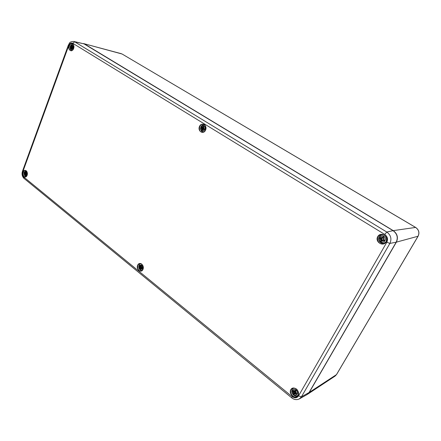<?xml version="1.0" encoding="UTF-8"?>
<svg xmlns="http://www.w3.org/2000/svg" width="441" height="441" viewBox="0 0 441 441"><rect width="100%" height="100%" fill="white"/><g stroke="black" fill="none" stroke-linecap="round" stroke-linejoin="round"><path stroke-width="0.66" d="M26.311 171.753C27.496 174.388 27.022 175.672 24.9 175.617C23.72 172.993 24.189 171.703 26.311 171.753M26.107 173.412L25.815 172.949L26.427 172.117L25.964 171.742L25.275 172.866L25.137 172.177L24.922 173.026L24.503 172.387L24.249 173.07L25.093 173.941L24.784 174.002L24.685 175.248L25.154 174.983M25.854 173.363L26.449 173.241L25.887 173.522L26.862 174.305L26.609 174.989L26.785 174.272M24.685 175.248L25.143 175.623L25.324 174.498L25.738 175.193L25.688 174.338L26.609 174.989M24.784 174.002L24.426 174.123L24.751 173.842M26.289 172.155L25.964 171.742M25.782 173.263L24.249 173.07M25.826 172.938L25.104 172.883M25.093 173.941L25.997 173.908M141.23 266.987L141.969 266.899L141.23 266.987L141.192 266.447M141.737 265.129C143.275 268.293 142.647 269.694 139.852 269.335C138.32 266.182 138.948 264.776 141.737 265.129M141.175 266.502L141.903 265.576L141.296 265.085L140.519 266.347L139.896 266.397L139.367 265.62L139.036 266.364L140.095 267.433L139.593 268.905L140.321 268.47M141.969 266.899L141.616 267.014M139.593 268.905L140.194 269.396L140.47 268.216L141.021 269.016L140.938 268.089L142.129 268.872L142.46 268.128L141.274 267.174M139.819 267.571L139.306 267.621L139.78 267.384M140.249 266.342L140.255 265.504L140.387 266.303M141.627 265.521L141.296 265.085M139.984 266.463L139.036 266.364M140.255 266.474L140.833 266.458M142.129 268.872L142.333 268.067L142.046 268.69M139.306 267.621L141.252 267.224M140.822 266.491L141.131 266.596M141.495 267.67L139.913 268.045M296.126 390.026C299.108 392.407 296.446 397.043 293.513 394.607C290.558 392.236 293.182 387.617 296.126 390.026M293.182 394.083L294.004 394.756L294.384 393.587L294.781 393.609L295.2 394.502L294.974 393.587L295.498 393.57L296.661 394.469L297.124 393.653L295.817 393.003L295.624 392.451L296.523 392.192L295.569 392.225L295.487 391.647L296.38 390.599L295.553 389.932L294.726 391.354L294.175 390.291L294.075 391.426L292.901 390.23L292.444 391.04L293.822 392.407L293.182 394.083L294.968 393.091M293.629 392.672L292.863 392.6L293.574 392.446M295.751 390.296L295.553 389.932M293.546 391.084L292.444 391.04M296.661 394.469L296.666 393.438M292.863 392.6L294.952 391.856L294.781 392.925M294.781 393.609L295.718 392.931M295.194 392.975L295.58 392.628M294.913 391.178L295.988 390.902L294.726 391.354M294.88 391.299L294.952 391.856M72.66 45.092C73.989 47.711 73.454 49.177 71.051 49.486C69.728 46.873 70.262 45.406 72.66 45.092M72.368 46.862L72.131 46.355L72.793 45.445L72.274 45.125L71.47 46.349L71.354 45.688L71.078 46.581L70.615 46.068L70.334 46.845L71.266 47.678L70.968 47.661L70.819 49.105L71.359 48.846M72.181 46.785L72.831 46.603L72.214 46.95L73.278 47.711L72.919 48.394M70.819 49.105L71.337 49.431L71.629 48.091L72.021 48.813L72.043 47.865L72.997 48.488M70.968 47.661L70.543 47.898L70.929 47.496M72.605 45.688L72.274 45.125M72.148 46.967L70.334 46.845M71.657 46.415L71.332 46.404M71.266 47.678L72.644 47.926M72.522 47.43L72.572 47.86M204.073 125.889C206.581 127.399 204.359 132.339 201.89 130.762C199.404 129.252 201.592 124.34 204.073 125.889M203.814 127.956L203.477 127.361L204.271 126.324L203.577 125.9L202.623 127.289L202.397 126.473L202.088 127.51L201.355 126.799L200.969 127.658L202.16 128.689L201.603 130.316L202.425 129.902M203.544 127.868L204.37 127.692L203.588 128.061L203.759 128.546L204.911 128.993L204.409 129.709M201.603 130.316L202.292 130.745L202.75 129.301L203.268 130.15L203.295 129.086L204.519 129.858M201.912 128.733L201.3 128.926L201.868 128.54M203.996 126.666L203.577 125.9M202.904 127.741L200.969 127.658M202.684 127.306L202.408 127.333M203.295 129.086L204.723 129.053M202.81 127.967L203.577 129.075M203.582 127.879L203.13 127.763M202.16 128.689L203.395 128.733M385.087 242.897L383.918 243.212L385.638 242.346M383.852 234.943L381.9 234.844L383.102 234.662M383.852 236.426C387.369 238.553 384.199 244.066 380.743 241.872C377.259 239.75 380.374 234.259 383.852 236.426M383.262 238.79L384.359 238.658L383.262 238.79L383.163 238.179L384.161 236.988L383.185 236.387L382.077 238.002L381.586 236.949L381.674 238.002L381.316 238.19L380.054 237.142L379.508 238.107L381.101 239.441L380.368 241.321L382.027 240.373M384.359 238.658L383.576 238.851M380.368 241.321L381.338 241.927L381.939 240.417L382.325 240.433L382.788 241.403L382.7 240.24L384.48 241.183L385.032 240.218L383.549 239.612L383.328 239.028M380.963 239.59L380.026 239.689L380.903 239.353M383.698 237.534L383.185 236.387M381.471 238.195L379.508 238.107M384.48 241.183L384.381 239.954M380.026 239.689L382.115 239.22L381.961 240.323M381.939 240.417L383.279 239.948M382.7 240.24L383.874 239.75M381.421 238.311L382.115 239.22M383.284 238.024L382.077 238.002M382.782 238.041L381.316 238.19M396.244 242.126L396.365 242.153C398.421 237.561 397.374 233.713 393.229 230.621L393.135 230.687M83.724 43.615L122.08 54.006L415.598 227.435L393.229 230.621L84.655 44.05M121.396 53.719L83.724 43.62M336.621 374.359L335.077 376.096L307.504 394.298L309.152 392.402M309.273 392.402L396.365 242.153L418.035 236.244L336.477 374.613L309.273 392.402M415.731 227.512L415.598 227.435C418.829 229.789 419.639 232.727 418.035 236.244L418.112 236.111M335.077 376.096L336.577 374.508L418.107 236.2C419.711 232.705 418.9 229.783 415.676 227.446L122.377 54.182M68.333 45.169L22.469 171.229L22.794 171.819L68.757 45.572L68.333 45.158C69.717 43.312 68.939 41.619 73.79 41.454L84.556 43.995M291.76 397.865C294.257 399.783 296.799 400.119 299.384 398.879L301.451 396.812L298.546 395.908C296.881 398.151 294.737 398.383 292.113 396.591L291.76 397.865L24.073 178.451L23.842 177.089C22.53 175.75 22.182 173.991 22.794 171.819M68.757 45.572C69.766 43.323 71.1 42.556 72.759 43.284L74.744 41.84L73.79 41.454M292.113 396.591L23.842 177.089M72.759 43.284L384.717 234.403L386.818 232.049L74.744 41.84L84.501 43.962L393.085 230.665M384.717 234.403C387.512 236.508 388.212 239.116 386.834 242.23L389.894 243.41C391.906 238.89 390.88 235.103 386.818 232.049L393.058 230.649C397.209 233.747 398.256 237.594 396.2 242.192L396.216 242.164M83.514 43.565L393.074 230.654C397.225 233.747 398.273 237.589 396.211 242.181L309.091 392.507L301.451 396.812L389.894 243.41L396.2 242.192L309.069 392.523L306.953 394.64L299.384 398.879M386.834 242.23L298.546 395.908M205.561 130.156C207.744 125.36 201.587 121.6 199.497 126.407C197.336 131.148 203.428 134.963 205.561 130.156M386.228 241.855C389.348 236.497 380.704 231.222 377.733 236.602C374.652 241.889 383.179 247.23 386.228 241.855M73.619 48.576C75.229 44.254 70.615 41.443 69.077 45.77C67.484 50.053 72.048 52.909 73.619 48.576M27.105 175.32C28.522 171.521 24.431 168.23 23.075 172.045C21.675 175.81 25.721 179.134 27.105 175.32M298.033 395.489C300.657 390.991 293.331 385.092 290.828 389.635C288.238 394.078 295.47 400.015 298.033 395.489M142.95 269.462C144.841 265.328 139.483 261.017 137.68 265.179C135.811 269.269 141.109 273.618 142.95 269.462M204.018 124.583L203.295 124.842M202.469 131.793L203.108 132.212M205.528 130.073C204.756 131.605 203.648 132.339 202.204 132.267C197.97 131.991 198.963 123.596 203.152 124.318C205.611 125.15 206.399 127.069 205.528 130.073M141.611 270.465L141.93 270.581M142.945 269.33L141.032 270.961C137.449 271.75 136.241 264.021 139.885 263.624C142.652 264.049 143.672 265.951 142.945 269.33M381.685 234.502L379.304 236.508M380.798 242.732L383.879 243.614M384.646 243.223L383.058 243.311M381.079 235.092L382.556 234.546M386.096 241.701L383.257 243.801C377.457 245.328 375.104 235.483 381.035 234.573C385.616 234.877 387.303 237.252 386.096 241.701M293.138 388.212L292.515 389.16M296.407 395.913L297.537 395.847M297.824 395.472L297.438 395.577M293.315 388.433L293.596 388.152M297.951 395.274L296.837 396.42C292.818 399.055 288.034 390.698 292.295 388.532C295.453 386.465 300.095 391.966 297.951 395.274L297.984 395.197M73.537 48.791C72.859 50.186 71.96 50.809 70.847 50.649C67.76 50.125 69.116 42.876 72.142 43.758C73.223 44.106 73.818 45.076 73.939 46.658M27.083 175.38L25.22 176.913C22.419 177.045 22.452 170.243 25.253 170.446L27.099 172.034M306.953 394.64L309.097 392.479M24.448 173.137L24.624 172.624M25.143 175.364L24.834 175.088M25.837 174.393L26.758 174.327M24.861 174.415L25.324 174.498M25.495 172.685L25.975 172.712M24.668 173.445L25.837 173.346M139.273 266.447L139.516 265.857M140.221 269.109L139.769 268.718M141.192 268.156L142.046 267.941M140.756 266.16L141.489 266.094M139.665 266.915L141.004 266.546M292.73 391.15L293.089 390.483M294.086 394.447L293.392 393.874M296.909 393.554L296.512 394.221M295.498 393.57L296.12 393.163M293.745 393.234L294.946 392.771M293.414 391.878L294.037 391.437M72.285 45.362L72.682 45.583M70.549 46.906L70.775 46.266M71.343 49.183L70.979 48.929M72.153 47.904L73.085 48.019M71.051 48.102L71.448 48.207M71.773 46.134L72.208 46.239M71.133 46.586L72.208 46.967M70.836 47.093L72.219 47.248M204.194 124.814C201.939 124.759 200.716 126.109 200.517 128.877C201.278 131.247 202.215 132.294 203.334 132.024L203.615 132.041M203.566 126.154L204.139 126.49M201.228 127.741L201.548 127.008M202.331 130.47L201.796 130.117M203.488 129.147L204.696 129.13M202.017 129.246L202.612 129.356M202.992 127.063L203.621 127.157M201.735 128.061L203.009 128.028M383.124 236.663L383.99 237.192M379.828 238.212L380.296 237.374M381.437 241.613L380.605 241.089M384.778 240.119L384.287 240.968M383.163 240.284L384.166 239.926M381.096 240.196L382.138 240.158M382.485 237.76L383.56 237.671M380.71 238.763L381.663 238.383M24.035 178.423C22.127 176.483 21.598 174.096 22.458 171.257M202.204 132.267C203.61 132.344 204.707 131.616 205.484 130.078C205.953 126.098 205.175 124.175 203.152 124.318M141.032 270.961L142.895 269.357C144.124 265.206 140.839 262.913 139.885 263.624M383.257 243.801L386.079 241.712C388.493 238.46 383.808 233.245 381.035 234.573M296.837 396.42L297.934 395.296C299.406 388.742 294.296 387.413 292.295 388.532M70.847 50.649C71.42 51.206 72.33 50.5 73.575 48.538C74.325 44.094 72.93 44.376 72.142 43.758M25.22 176.913L27.072 175.259C27.733 170.876 25.854 170.469 25.253 170.446M26.157 170.783C24.917 171.29 24.305 171.792 24.338 172.299C23.913 171.753 23.836 176.433 26.129 176.604M26.774 174.267L26.548 174.873M25.683 174.338L26.714 174.239M24.922 173.026L25.76 173.131M141.081 263.773C137.669 263.597 138.149 271.033 142.123 270.427M140.47 268.216L141.781 267.814M140.938 268.089L141.804 267.825M140.519 266.347L141.307 266.331M140.051 266.48L141.219 266.447M293.441 388.356C289.34 390.544 293.607 397.991 297.565 395.505M294.384 393.587L295.371 392.749M294.075 391.426L294.428 391.299M73.057 44.315C71.734 44.106 70.792 44.855 70.235 46.57C70.18 49.8 70.196 49.271 71.883 50.539M72.043 47.865L73.101 47.975M71.078 46.581L72.203 46.989M202.75 129.301L203.053 129.29M202.088 127.51L203.334 127.862M381.9 234.844C376.393 235.731 378.516 244.59 383.918 243.212"/></g></svg>
